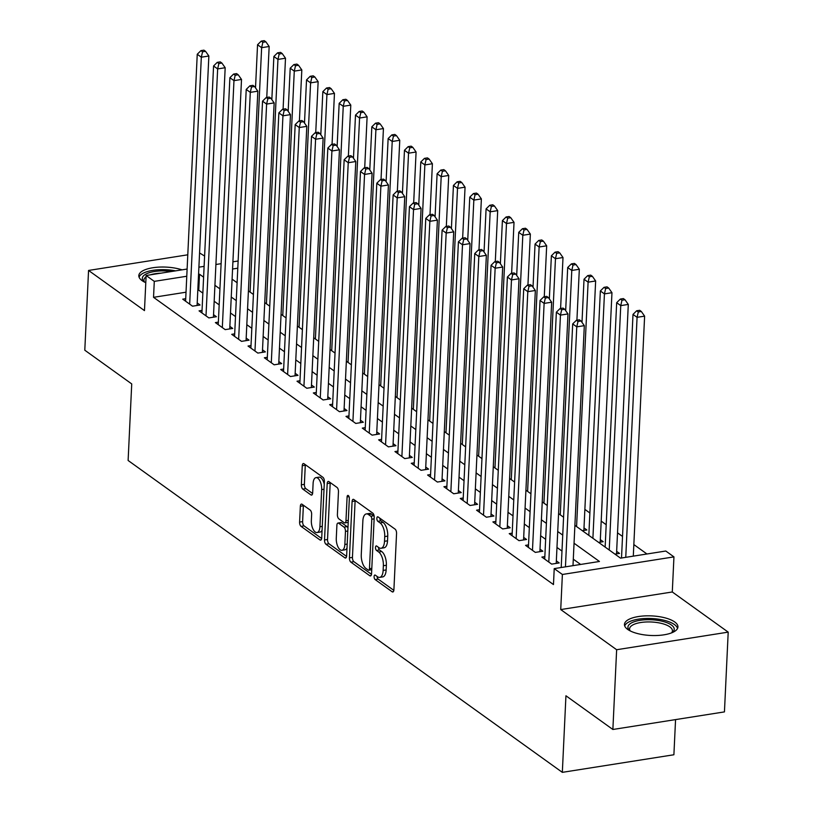 <?xml version="1.0" encoding="UTF-8"?>
<svg xmlns="http://www.w3.org/2000/svg" width="813" height="813" viewBox="0 0 813 813"><rect width="100%" height="100%" fill="white"/><g stroke="black" fill="none" stroke-linecap="round" stroke-linejoin="round"><path stroke-width="1.22" d="M374.102 576.559A2.358 1.077 -99 0 0 375.128 579.557L392.151 591.793A3.374 1.545 -99 0 0 392.821 591.986A3.374 1.545 -99 0 0 393.899 589.811L396.561 533.44A3.374 1.545 -99 0 0 395.098 529.151L378.075 516.926A2.358 1.077 -99 0 0 377.608 516.794A2.358 1.077 -99 0 0 376.856 518.318A2.358 1.077 -99 0 0 377.872 521.316L380.078 522.891A10.782 4.929 -99 0 1 384.732 536.6L384.508 541.295A10.782 4.929 -99 0 1 381.063 548.267A10.782 4.929 -99 0 1 378.909 547.637L376.704 546.051A2.358 1.077 -99 0 0 376.236 545.919A2.358 1.077 -99 0 0 375.484 547.444A2.358 1.077 -99 0 0 376.5 550.442L378.706 552.017A10.782 4.929 -99 0 1 383.36 565.726L383.136 570.421A10.782 4.929 -99 0 1 379.681 577.382A10.782 4.929 -99 0 1 377.537 576.763L375.332 575.177A2.358 1.077 -99 0 0 374.864 575.035A2.358 1.077 -99 0 0 374.102 576.559M377.12 576.458A2.358 1.077 -99 0 0 378.136 579.09L393.848 590.36M379.864 518.216A2.358 1.077 -99 0 0 380.891 520.838L383.086 522.424L380.078 522.891M378.492 547.342A2.358 1.077 -99 0 0 379.508 549.964L381.714 551.539L378.706 552.017M182.051 269.845A26.768 9.797 2.7 0 0 154.053 267.568A26.768 9.797 2.7 0 0 138.82 275.627A26.768 9.797 2.7 0 0 142.041 280.597A26.768 9.797 2.7 0 0 145.781 282.69M627.677 629.394A26.768 9.797 2.7 0 0 657.544 635.471A26.768 9.797 2.7 0 0 677.94 626.945A26.768 9.797 2.7 0 0 674.719 621.975A26.768 9.797 2.7 0 0 644.851 615.898A26.768 9.797 2.7 0 0 624.455 624.425A26.768 9.797 2.7 0 0 627.677 629.394M302.101 504.284A3.374 1.545 -99 0 0 301.43 504.09A3.374 1.545 -99 0 0 300.353 506.265L299.601 522.078A3.374 1.545 -99 0 0 301.054 526.367L319.966 539.944A3.374 1.545 -99 0 0 320.637 540.137A3.374 1.545 -99 0 0 321.714 537.962L324.377 481.591A3.374 1.545 -99 0 0 322.924 477.312L304.011 463.735A3.374 1.545 -99 0 0 303.34 463.532A3.374 1.545 -99 0 0 302.263 465.717L301.359 484.812A3.374 1.545 -99 0 0 302.812 489.101L310.912 494.914A3.374 1.545 -99 0 0 311.582 495.107A3.374 1.545 -99 0 0 312.659 492.932L313.107 483.461A9.014 4.116 -99 0 1 315.983 477.638A9.014 4.116 -99 0 1 321.674 489.609L319.926 526.722A9.014 4.116 -99 0 1 317.04 532.545A9.014 4.116 -99 0 1 311.349 520.564L311.643 514.385A3.374 1.545 -99 0 0 310.19 510.097L302.101 504.284M186.025 292.202L153.535 297.324L154.287 281.369L146.127 275.505L187.112 269.042M612.87 729.485L616.64 649.729L728.204 632.128L724.444 711.893L612.87 729.485L565.939 695.776L562.332 772.35L128.119 460.483L131.726 383.919L84.796 350.21L88.556 270.444L144.47 310.607L146.127 275.505M728.204 632.128L672.29 591.976L560.726 609.567L616.64 649.729M560.726 609.567L562.383 574.476L554.222 568.612L599.445 561.478L574.049 543.236M153.535 297.324L553.47 584.567L554.222 568.612M349.438 557.87A3.374 1.545 -99 0 0 350.891 562.159L369.793 575.736A3.374 1.545 -99 0 0 370.474 575.929A3.374 1.545 -99 0 0 371.551 573.754L374.204 517.383A3.374 1.545 -99 0 0 372.75 513.105L353.838 499.517A3.374 1.545 -99 0 0 353.167 499.324A3.374 1.545 -99 0 0 352.09 501.499L349.438 557.87L352.446 557.393A3.374 1.545 -99 0 0 353.909 561.681L371.49 574.313M344.885 557.84L325.972 544.263A3.374 1.545 -99 0 1 324.519 539.974L327.182 483.603A3.374 1.545 -99 0 1 328.259 481.428A3.374 1.545 -99 0 1 328.93 481.631L337.019 487.434A3.374 1.545 -99 0 1 338.472 491.723L337.395 514.578A3.374 1.545 -99 0 0 338.848 518.867L344.214 522.718A3.374 1.545 -99 0 0 344.895 522.911A3.374 1.545 -99 0 0 345.972 520.737L347.09 496.936A2.358 1.077 -99 0 1 347.842 495.412A2.358 1.077 -99 0 1 349.336 498.552L346.633 555.858A3.374 1.545 -99 0 1 345.555 558.033A3.374 1.545 -99 0 1 344.885 557.84L346.135 557.647M204.602 256.065L199.571 252.945M187.783 254.804L88.556 270.444M582.321 530.686L586.854 529.974L583.998 527.922M598.642 542.413L603.185 541.692L600.319 539.639M614.963 554.131L619.506 553.419L616.65 551.366M544.842 556.61L541.865 557.078L551.661 564.12L559.202 562.931L556.336 560.879M528.521 544.893L525.544 545.36L535.33 552.393L542.871 551.204L540.015 549.151M512.19 533.165L509.212 533.633L519.009 540.665L526.55 539.476L523.694 537.423M495.869 521.438L492.891 521.905L502.688 528.948L510.229 527.759L507.373 525.706M479.548 509.721L476.57 510.188L486.367 517.22L493.898 516.031L491.042 513.979M463.217 497.993L460.249 498.46L470.036 505.493L477.577 504.304L474.721 502.251M446.896 486.265L443.918 486.733L453.715 493.776L461.256 492.587L458.4 490.534M430.575 474.548L427.597 475.016L437.394 482.048L444.935 480.859L442.069 478.806M414.244 462.821L411.276 463.288L421.063 470.321L428.603 469.131L425.748 467.079M397.923 451.093L394.945 451.561L404.742 458.603L412.282 457.414L409.427 455.361M381.602 439.376L378.624 439.843L388.421 446.876L395.961 445.687L393.106 443.634M365.281 427.648L362.303 428.116L372.1 435.148L379.63 433.959L376.775 431.906M348.95 415.921L345.982 416.388L355.769 423.431L363.309 422.242L360.454 420.189M332.629 404.203L329.651 404.671L339.448 411.703L346.988 410.514L344.133 408.461M316.308 392.476L313.33 392.943L323.127 399.976L330.667 398.787L327.802 396.734M299.977 380.748L297.009 381.216L306.796 388.258L314.336 387.069L311.481 385.016M283.656 369.031L280.678 369.498L290.475 376.531L298.015 375.342L295.16 373.289M267.335 357.303L264.357 357.771L274.154 364.803L281.694 363.614L278.839 361.561M251.014 345.576L248.036 346.043L257.833 353.086L265.363 351.897L262.508 349.844M234.683 333.858L231.715 334.326L241.502 341.358L249.042 340.169L246.187 338.117M218.362 322.131L215.384 322.598L225.181 329.631L232.721 328.442L229.866 326.389M202.041 310.403L199.063 310.871L208.86 317.913L216.4 316.724L213.534 314.672M580.624 564.446L573.297 559.192M561.976 551.062L556.976 547.464M545.655 539.334L540.645 535.737M529.334 527.607L524.324 524.019M513.003 515.889L508.003 512.292M496.682 504.162L491.682 500.564M480.361 492.434L475.351 488.847M464.04 480.717L459.03 477.119M447.709 468.989L442.709 465.392M431.388 457.262L426.378 453.674M415.067 445.544L410.057 441.947M398.736 433.817L393.736 430.219M382.415 422.089L377.415 418.502M366.094 410.372L361.084 406.774M349.773 398.644L344.763 395.047M333.442 386.917L328.442 383.33M317.121 375.2L312.111 371.602M300.8 363.472L295.79 359.874M284.469 351.744L279.469 348.157M268.148 340.027L263.148 336.43M251.827 328.3L246.817 324.702M235.496 316.572L230.496 312.985M219.175 304.855L214.175 301.257M202.854 293.127L198.758 290.19L197.813 290.343M185.71 298.686L182.742 299.154L192.529 306.186L200.069 304.997L197.213 302.944M646.955 553.988L633.845 544.568M622.524 536.438L617.524 532.84M606.203 524.72L601.193 521.123M589.882 512.993L584.872 509.395M562.332 772.35L673.896 754.759L675.562 719.596M574.893 525.35L620.553 558.155L665.786 551.021L673.947 556.885L562.383 574.476M672.29 591.976L673.947 556.885M198.9 267.182L204.114 266.359M215.902 264.499L221.116 263.676M232.904 261.827L238.118 261.003M203.606 277.172L199.51 274.235L198.565 274.388M186.777 276.247L154.287 281.369M562.728 535.106L557.728 531.509M546.407 523.379L541.397 519.792M530.086 511.662L525.076 508.064M513.755 499.934L508.755 496.337M497.434 488.207L492.434 484.619M481.113 476.489L476.103 472.892M464.792 464.762L459.782 461.164M448.461 453.034L443.461 449.447M432.14 441.317L427.13 437.719M415.819 429.589L410.809 425.992M399.488 417.862L394.488 414.274M383.167 406.144L378.167 402.547M366.846 394.417L361.836 390.819M350.525 382.689L345.515 379.102M334.194 370.972L329.194 367.374M317.873 359.244L312.863 355.647M301.552 347.517L296.542 343.929M285.221 335.799L280.221 332.202M268.9 324.072L263.9 320.474M252.579 312.344L247.569 308.757M236.258 300.627L231.248 297.03M219.927 288.9L214.927 285.302M232.091 279.144L237.101 282.741M248.412 290.871L253.422 294.469M264.743 302.599L269.743 306.186M281.064 314.316L286.064 317.913M297.385 326.043L302.395 329.641M313.706 337.771L318.716 341.358M330.037 349.488L335.037 353.086M346.358 361.216L351.368 364.813M362.679 372.943L367.689 376.531M379.01 384.661L384.01 388.258M395.331 396.388L400.331 399.986M411.652 408.116L416.663 411.703M427.973 419.833L432.983 423.431M444.305 431.561L449.304 435.158M460.625 443.288L465.636 446.876M476.946 455.006L481.957 458.603M493.278 466.733L498.278 470.331M509.599 478.461L514.599 482.048M525.92 490.178L530.93 493.776M542.241 501.906L547.251 505.503M558.572 513.633L563.572 517.22M237.782 268.199L232.569 269.022M198.758 290.19L199.51 274.235M379.681 577.382L382.699 576.915A10.782 4.929 -99 0 0 386.145 569.943L383.136 570.421M381.714 551.539A10.782 4.929 -99 0 1 386.368 565.248L386.145 569.943M381.063 548.267L384.071 547.789A10.782 4.929 -99 0 0 387.527 540.818L384.508 541.295M383.086 522.424A10.782 4.929 -99 0 1 387.74 536.123L387.527 540.818M355.159 500.473A3.374 1.545 -99 0 0 355.108 501.032L352.446 557.393M368.238 570.086A2.358 1.077 -99 0 0 368.716 570.218A2.358 1.077 -99 0 0 369.468 568.694L371.795 519.222A2.358 1.077 -99 0 0 370.779 516.225L368.462 514.548A10.782 4.929 -99 0 0 366.307 513.928A10.782 4.929 -99 0 0 362.862 520.889L361.267 554.71A10.782 4.929 -99 0 0 365.921 568.419L368.238 570.086M371.256 569.608A2.358 1.077 -99 0 0 371.724 569.75A2.358 1.077 -99 0 0 371.734 569.74L368.716 570.218M374.143 516.103A2.358 1.077 -99 0 0 373.797 515.747L370.779 516.225M366.307 513.928L369.326 513.45A10.782 4.929 -99 0 1 371.47 514.08L373.797 515.747M346.572 556.417L328.991 543.785L325.972 544.263M330.251 482.576A3.374 1.545 -99 0 0 330.19 483.135L327.537 539.507A3.374 1.545 -99 0 0 328.991 543.785M344.895 522.911L347.903 522.444A3.374 1.545 -99 0 0 348.208 522.312M336.277 538.308A9.014 4.116 -99 0 0 341.968 550.289A9.014 4.116 -99 0 0 344.844 544.466L345.464 531.387A3.374 1.545 -99 0 0 344.011 527.109L338.645 523.247A3.374 1.545 -99 0 0 337.974 523.054A3.374 1.545 -99 0 0 336.897 525.228L336.277 538.308M341.968 550.289L344.986 549.812A9.014 4.116 -99 0 0 346.999 547.962M347.944 527.922A3.374 1.545 -99 0 0 347.029 526.631L344.011 527.109M337.974 523.054L340.982 522.576A3.374 1.545 -99 0 1 341.663 522.769L347.029 526.631M317.04 532.545L320.058 532.068A9.014 4.116 -99 0 0 322.08 530.218M324.245 484.233A9.014 4.116 -99 0 0 319.001 477.16L315.983 477.638M305.332 464.68A3.374 1.545 -99 0 0 305.281 465.239L304.377 484.345A3.374 1.545 -99 0 0 305.83 488.623L312.599 493.491M303.422 505.239A3.374 1.545 -99 0 0 303.361 505.788L302.619 521.611A3.374 1.545 -99 0 0 304.072 525.889L321.663 538.521M633.297 556.143L644.618 316.145L637.077 317.334L633.002 314.407L621.508 558.003M625.756 557.332L637.077 317.334L638.307 311.958L641.325 311.481L639.699 310.302L636.681 310.779L638.307 311.958M633.002 314.407L636.681 310.779M641.325 311.481L644.618 316.145M572.992 565.655L584.313 325.657L576.773 326.846L565.452 566.844M578.002 321.46L581.021 320.993L579.384 319.814L576.376 320.292L578.002 321.46L576.773 326.846L572.687 323.92L561.204 567.515M584.313 325.657L581.021 320.993M576.376 320.292L572.687 323.92M629.76 630.675A23.171 8.476 -177.3 0 1 629.648 630.563A23.171 8.476 -177.3 0 1 641.183 620.156A23.171 8.476 -177.3 0 1 671.436 625.024A23.171 8.476 -177.3 0 1 672.199 632.575A23.171 8.476 -177.3 0 1 672.066 632.677M671.579 632.87A21.453 7.856 2.7 0 0 672.432 630.847A21.453 7.856 2.7 0 0 669.851 626.864A21.453 7.856 2.7 0 0 645.918 621.996A21.453 7.856 2.7 0 0 629.577 628.825A21.453 7.856 2.7 0 0 630.227 630.918M677.544 628.449A26.595 9.736 2.7 0 0 674.444 624.557A26.595 9.736 2.7 0 0 646.162 618.459A26.595 9.736 2.7 0 0 624.709 625.959M144.125 281.887A23.171 8.476 -177.3 0 1 144.013 281.776A23.171 8.476 -177.3 0 1 145.72 274.194A23.171 8.476 -177.3 0 1 171.523 271.501M146.055 276.837A21.453 7.856 2.7 0 0 143.942 280.028A21.453 7.856 2.7 0 0 144.592 282.121M175.618 270.861A26.595 9.736 2.7 0 0 142.803 273.422A26.595 9.736 2.7 0 0 139.074 277.162M160.954 273.168A21.453 7.856 2.7 0 0 150.222 274.865M616.528 553.887L628.297 304.428L620.756 305.617L616.671 302.68L605.146 547.088M609.232 550.015L620.756 305.617L621.986 300.231L625.004 299.753L623.368 298.584L620.36 299.062L621.986 300.231M616.671 302.68L620.36 299.062M625.004 299.753L628.297 304.428M600.207 542.159L611.965 292.7L604.435 293.889L600.35 290.963L588.825 535.361M592.901 538.287L604.435 293.889L605.665 288.503L608.683 288.026L607.047 286.857L604.029 287.335L605.665 288.503M600.35 290.963L604.029 287.335M608.683 288.026L611.965 292.7M583.876 530.442L595.644 280.973L588.104 282.162L584.029 279.235L581.996 322.365M576.58 526.57L588.104 282.162L589.344 276.786L592.352 276.308L590.726 275.129L587.708 275.607L589.344 276.786M584.029 279.235L587.708 275.607M592.352 276.308L595.644 280.973M576.915 320.21L579.323 269.255L571.783 270.444L567.698 267.507L565.665 310.647M560.259 514.842L571.783 270.444L573.013 265.058L576.031 264.581L574.395 263.412L571.387 263.89L573.013 265.058M567.698 267.507L571.387 263.89M576.031 264.581L579.323 269.255M556.224 563.399L567.982 313.93L560.452 315.119L548.805 562.068M561.681 309.743L564.7 309.265L563.063 308.097L560.045 308.564L561.681 309.743L560.452 315.119L556.366 312.192L544.72 559.131M567.982 313.93L564.7 309.265M560.045 308.564L556.366 312.192M539.893 551.671L551.661 302.212L544.121 303.401L532.474 550.34M545.36 298.015L548.369 297.538L546.743 296.369L543.724 296.847L545.36 298.015L544.121 303.401L540.045 300.464L528.399 547.413M551.661 302.212L548.369 297.538M543.724 296.847L540.045 300.464M523.572 539.954L535.34 290.485L527.8 291.674L516.153 538.613M529.029 286.288L532.048 285.82L530.411 284.641L527.403 285.119L529.029 286.288L527.8 291.674L523.714 288.747L512.078 535.686M535.34 290.485L532.048 285.82M527.403 285.119L523.714 288.747M507.251 528.226L519.019 278.757L511.479 279.946L499.832 526.895M512.708 274.57L515.727 274.093L514.09 272.924L511.072 273.392L512.708 274.57L511.479 279.946L507.393 277.02L495.747 523.958M519.019 278.757L515.727 274.093M511.072 273.392L507.393 277.02M560.594 308.483L563.003 257.528L555.462 258.717L551.377 255.79L549.344 298.92M543.938 503.115L555.462 258.717L556.692 253.331L559.71 252.853L558.074 251.684L555.055 252.162L556.692 253.331M551.377 255.79L555.055 252.162M559.71 252.853L563.003 257.528M490.93 516.499L502.688 267.04L495.147 268.229L483.511 515.168M496.387 262.843L499.395 262.365L497.769 261.197L494.751 261.674L496.387 262.843L495.147 268.229L491.072 265.292L479.426 512.241M502.688 267.04L499.395 262.365M494.751 261.674L491.072 265.292M544.273 296.755L546.671 245.8L539.131 246.989L535.056 244.063L533.023 287.192M527.607 491.398L539.131 246.989L540.371 241.613L543.379 241.136L541.753 239.957L538.734 240.435L540.371 241.613M535.056 244.063L538.734 240.435M543.379 241.136L546.671 245.8M474.599 504.771L486.367 255.312L478.827 256.502L467.18 503.44M480.056 251.115L483.074 250.648L481.448 249.469L478.43 249.947L480.056 251.115L478.827 256.502L474.751 253.575L463.105 500.513M486.367 255.312L483.074 250.648M478.43 249.947L474.751 253.575M527.942 285.038L530.35 234.083L522.81 235.272L518.735 232.335L516.692 275.475M511.286 479.67L522.81 235.272L524.039 229.886L527.058 229.408L525.432 228.24L522.413 228.717L524.039 229.886M518.735 232.335L522.413 228.717M527.058 229.408L530.35 234.083M458.278 493.054L470.046 243.585L462.506 244.774L450.859 491.723M463.735 239.398L466.753 238.92L465.117 237.752L462.109 238.219L463.735 239.398L462.506 244.774L458.42 241.847L446.774 488.786M470.046 243.585L466.753 238.92M462.109 238.219L458.42 241.847M511.621 273.31L514.029 222.356L506.489 223.545L502.404 220.618L500.371 263.747M494.965 467.942L506.489 223.545L507.719 218.158L510.737 217.681L509.101 216.512L506.093 216.99L507.719 218.158M502.404 220.618L506.093 216.99M510.737 217.681L514.029 222.356M441.957 481.326L453.715 231.868L446.185 233.057L434.538 479.995M447.414 227.67L450.432 227.193L448.796 226.024L445.778 226.502L447.414 227.67L446.185 233.057L442.099 230.12L430.453 477.068M453.715 231.868L450.432 227.193M445.778 226.502L442.099 230.12M495.3 261.583L497.698 210.628L490.168 211.817L486.083 208.89L484.05 252.02M478.633 456.225L490.168 211.817L491.398 206.441L494.416 205.963L492.78 204.785L489.761 205.262L491.398 206.441M486.083 208.89L489.761 205.262M494.416 205.963L497.698 210.628M478.979 249.865L481.377 198.911L473.837 200.1L469.762 197.163L467.729 240.302M462.312 444.498L473.837 200.1L475.077 194.714L478.085 194.236L476.459 193.067L473.44 193.545L475.077 194.714M469.762 197.163L473.44 193.545M478.085 194.236L481.377 198.911M462.648 238.138L465.056 187.183L457.516 188.372L453.43 185.445L451.398 228.575M445.991 432.77L457.516 188.372L458.745 182.986L461.764 182.508L460.128 181.34L457.119 181.817L458.745 182.986M453.43 185.445L457.119 181.817M461.764 182.508L465.056 187.183M446.327 226.41L448.725 175.456L441.195 176.645L437.109 173.718L435.077 216.847M429.671 421.053L441.195 176.645L442.424 171.269L445.443 170.791L443.807 169.612L440.788 170.09L442.424 171.269M437.109 173.718L440.788 170.09M445.443 170.791L448.725 175.456M430.006 214.683L432.404 163.738L424.864 164.927L420.788 161.99L418.756 205.13M413.339 409.325L424.864 164.927L426.103 159.541L429.112 159.063L427.486 157.895L424.467 158.362L426.103 159.541M420.788 161.99L424.467 158.362M429.112 159.063L432.404 163.738M413.675 202.965L416.083 152.011L408.543 153.2L404.468 150.273L402.425 193.403M397.018 397.598L408.543 153.2L409.772 147.814L412.791 147.336L411.165 146.167L408.146 146.645L409.772 147.814M404.468 150.273L408.146 146.645M412.791 147.336L416.083 152.011M397.354 191.238L399.762 140.283L392.222 141.472L388.136 138.545L386.104 181.675M380.697 385.88L392.222 141.472L393.451 136.096L396.47 135.619L394.833 134.44L391.825 134.917L393.451 136.096M388.136 138.545L391.825 134.917M396.47 135.619L399.762 140.283M381.033 179.51L383.431 128.566L375.901 129.755L371.815 126.818L369.783 169.958M364.366 374.153L375.901 129.755L377.13 124.369L380.149 123.891L378.512 122.722L375.494 123.19L377.13 124.369M371.815 126.818L375.494 123.19M380.149 123.891L383.431 128.566M364.712 167.793L367.11 116.838L359.57 118.027L355.494 115.1L353.462 158.23M348.045 362.425L359.57 118.027L360.809 112.641L363.818 112.164L362.192 110.995L359.173 111.472L360.809 112.641M355.494 115.1L359.173 111.472M363.818 112.164L367.11 116.838M348.381 156.066L350.789 105.111L343.249 106.3L339.163 103.373L337.131 146.503M331.724 350.708L343.249 106.3L344.478 100.924L347.497 100.446L345.86 99.267L342.852 99.745L344.478 100.924M339.163 103.373L342.852 99.745M347.497 100.446L350.789 105.111M332.06 144.338L334.458 93.393L326.928 94.582L322.842 91.645L320.81 134.785M315.403 338.98L326.928 94.582L328.157 89.196L331.176 88.719L329.539 87.55L326.521 88.017L328.157 89.196M322.842 91.645L326.521 88.017M331.176 88.719L334.458 93.393M315.739 132.621L318.137 81.666L310.596 82.855L306.521 79.918L304.489 123.058M299.072 327.253L310.596 82.855L311.836 77.469L314.844 76.991L313.218 75.822L310.2 76.3L311.836 77.469M306.521 79.918L310.2 76.3M314.844 76.991L318.137 81.666M425.626 469.599L437.394 220.14L429.853 221.329L418.207 468.268M431.093 215.943L434.101 215.475L432.475 214.297L429.457 214.774L431.093 215.943L429.853 221.329L425.778 218.402L414.132 465.341M437.394 220.14L434.101 215.475M429.457 214.774L425.778 218.402M409.305 457.882L421.073 208.413L413.532 209.602L401.886 456.55M414.762 204.226L417.78 203.748L416.144 202.579L413.136 203.047L414.762 204.226L413.532 209.602L409.447 206.675L397.811 453.613M421.073 208.413L417.78 203.748M413.136 203.047L409.447 206.675M392.984 446.154L404.752 196.695L397.211 197.884L385.565 444.823M398.441 192.498L401.459 192.02L399.823 190.852L396.805 191.329L398.441 192.498L397.211 197.884L393.126 194.947L381.48 441.896M404.752 196.695L401.459 192.02M396.805 191.329L393.126 194.947M376.663 434.427L388.421 184.968L380.88 186.157L369.244 433.095M382.12 180.771L385.128 180.303L383.502 179.124L380.484 179.602L382.12 180.771L380.88 186.157L376.805 183.23L365.159 430.168M388.421 184.968L385.128 180.303M380.484 179.602L376.805 183.23M360.332 422.709L372.1 173.24L364.559 174.429L352.913 421.378M365.789 169.053L368.807 168.576L367.181 167.407L364.163 167.874L365.789 169.053L364.559 174.429L360.484 171.502L348.838 418.441M372.1 173.24L368.807 168.576M364.163 167.874L360.484 171.502M344.011 410.982L355.779 161.523L348.238 162.712L336.592 409.65M349.468 157.326L352.486 156.848L350.85 155.679L347.842 156.157L349.468 157.326L348.238 162.712L344.153 159.775L332.507 406.724M355.779 161.523L352.486 156.848M347.842 156.157L344.153 159.775M327.69 399.254L339.448 149.795L331.917 150.984L320.271 397.923M333.147 145.598L336.165 145.131L334.529 143.952L331.511 144.429L333.147 145.598L331.917 150.984L327.832 148.057L316.186 394.996M339.448 149.795L336.165 145.131M331.511 144.429L327.832 148.057M311.359 387.537L323.127 138.068L315.586 139.257L303.94 386.205M316.826 133.881L319.834 133.403L318.208 132.224L315.19 132.702L316.826 133.881L315.586 139.257L311.511 136.33L299.865 383.269M323.127 138.068L319.834 133.403M315.19 132.702L311.511 136.33M295.038 375.809L306.806 126.35L299.265 127.539L287.619 374.478M300.495 122.153L303.513 121.676L301.877 120.507L298.869 120.985L300.495 122.153L299.265 127.539L295.18 124.602L283.534 371.551M306.806 126.35L303.513 121.676M298.869 120.985L295.18 124.602M278.717 364.082L290.475 114.623L282.944 115.812L271.298 362.75M284.174 110.426L287.192 109.958L285.556 108.779L282.538 109.257L284.174 110.426L282.944 115.812L278.859 112.885L267.213 359.824M290.475 114.623L287.192 109.958M282.538 109.257L278.859 112.885M262.396 352.364L274.154 102.895L266.613 104.084L254.967 351.033M267.853 98.708L270.861 98.231L269.235 97.052L266.217 97.53L267.853 98.708L266.613 104.084L262.538 101.158L250.892 348.096M274.154 102.895L270.861 98.231M266.217 97.53L262.538 101.158M246.065 340.637L257.833 91.178L250.292 92.367L238.646 339.306M251.522 86.981L254.54 86.503L252.914 85.335L249.896 85.812L251.522 86.981L250.292 92.367L246.217 89.43L234.571 336.379M257.833 91.178L254.54 86.503M249.896 85.812L246.217 89.43M299.408 120.893L301.816 69.938L294.276 71.127L290.2 68.201L288.158 111.33M282.751 315.535L294.276 71.127L295.505 65.741L298.523 65.274L296.897 64.095L293.879 64.573L295.505 65.741M290.2 68.201L293.879 64.573M298.523 65.274L301.816 69.938M283.087 109.166L285.495 58.221L277.955 59.41L273.869 56.473L271.837 99.613M266.43 303.808L277.955 59.41L279.184 54.024L282.202 53.546L280.566 52.378L277.558 52.845L279.184 54.024M273.869 56.473L277.558 52.845M282.202 53.546L285.495 58.221M266.766 97.448L269.164 46.493L261.634 47.682L257.548 44.745L255.516 87.885M250.099 292.08L261.634 47.682L262.863 42.296L265.881 41.819L264.245 40.65L261.227 41.128L262.863 42.296M257.548 44.745L261.227 41.128M265.881 41.819L269.164 46.493M229.744 328.909L241.512 79.45L233.971 80.639L222.325 327.578M235.201 75.253L238.219 74.786L236.583 73.607L233.575 74.085L235.201 75.253L233.971 80.639L229.886 77.713L218.24 324.651M241.512 79.45L238.219 74.786M233.575 74.085L229.886 77.713M213.423 317.192L225.181 67.723L217.65 68.912L206.004 315.861M218.88 63.536L221.898 63.058L220.262 61.879L217.244 62.357L218.88 63.536L217.65 68.912L213.565 65.985L201.919 312.924M225.181 67.723L221.898 63.058M217.244 62.357L213.565 65.985M197.092 305.464L208.86 56.006L201.319 57.195L189.673 304.133M202.559 51.808L205.567 51.331L203.941 50.162L200.923 50.64L202.559 51.808L201.319 57.195L197.244 54.258L185.598 301.206M208.86 56.006L205.567 51.331M200.923 50.64L197.244 54.258M378.136 579.09L375.128 579.557M380.891 520.838L377.872 521.316M379.508 549.964L376.5 550.442M386.368 565.248L383.36 565.726M387.74 536.123L384.732 536.6M393.401 591.59L392.151 591.793M355.108 501.032L352.09 501.499M371.053 575.533L369.793 575.736M353.909 561.681L350.891 562.159M371.805 568.328L369.468 568.694M374.132 518.846L371.795 519.222M371.47 514.08L368.462 514.548M327.537 539.507L324.519 539.974M330.19 483.135L327.182 483.603M348.299 520.371L345.972 520.737M349.031 496.631L347.09 496.936M347.181 544.09L344.844 544.466M347.801 531.021L345.464 531.387M341.663 522.769L338.645 523.247M322.263 526.357L319.926 526.722M324.011 489.243L321.674 489.609M312.162 494.711L310.912 494.914M305.83 488.623L302.812 489.101M304.377 484.345L301.359 484.812M305.281 465.239L302.263 465.717M321.216 539.751L319.966 539.944M304.072 525.889L301.054 526.367M302.619 521.611L299.601 522.078M303.361 505.788L300.353 506.265"/></g></svg>
